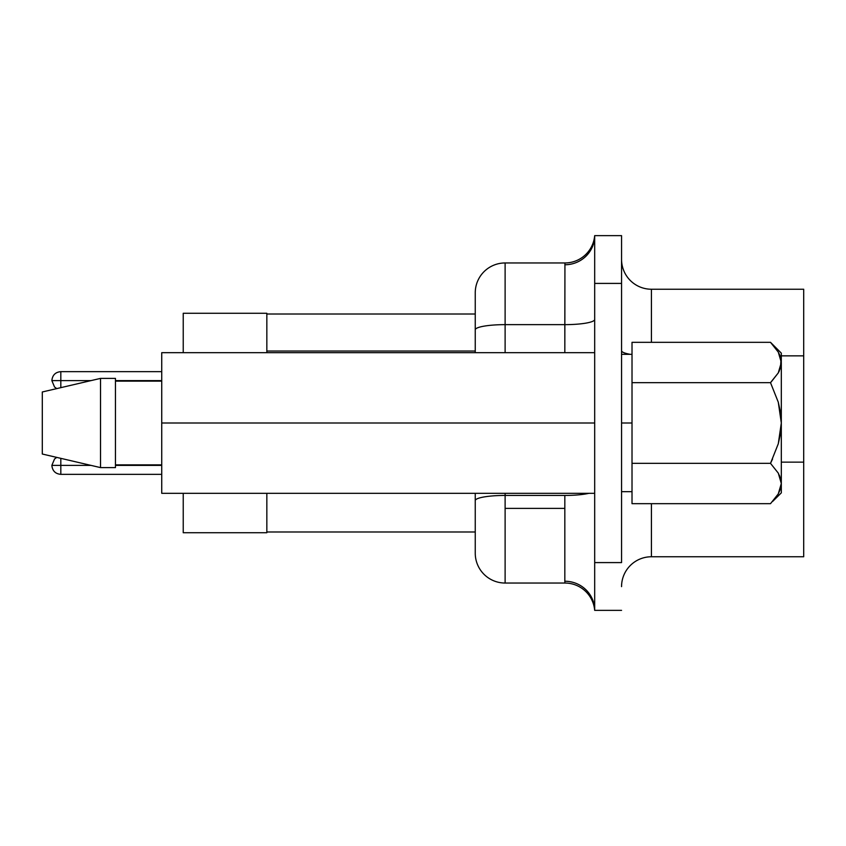 <?xml version="1.0" encoding="UTF-8"?>
<svg xmlns="http://www.w3.org/2000/svg" width="846" height="846" viewBox="0 0 846 846"><rect width="100%" height="100%" fill="white"/><g stroke="black" fill="none" stroke-linecap="round" stroke-linejoin="round"><path stroke-width="1.27" d="M632.015 423L632.015 354.326L632.015 423L621.556 423L632.015 423L632.015 491.674L632.015 423M161.734 474.352L60.817 474.352L60.817 465.395L51.86 465.395L60.817 465.395L60.817 474.352C55.424 473.876 52.431 470.894 51.86 465.395L51.966 465.395M60.817 387.542L60.817 380.605L51.86 380.605L60.817 380.605L60.817 387.542M161.734 380.605L115.458 380.605L161.734 380.605M90.808 380.605L60.817 380.605L90.808 380.605M161.734 465.395L115.458 465.395L161.734 465.395M90.808 465.395L60.817 465.395L90.808 465.395M564.832 495.439L505.115 495.439L505.115 508.393L564.832 508.393L564.832 495.439L505.115 495.439L505.115 493.313L505.115 495.439A29.864 5.182 180 0 0 475.251 500.621L475.251 493.313L475.251 500.621A29.864 5.182 -0 0 1 505.115 495.439L505.115 583.042L564.938 583.042L505.115 583.042L505.115 508.393L564.832 508.393L564.832 495.439A29.864 5.182 180 0 0 588.901 493.313A29.864 5.182 0 0 1 564.832 495.439M594.685 610.368L594.685 235.632L594.685 610.368L621.556 610.368L594.685 610.368A29.864 29.864 0 0 0 564.938 583.042L564.938 583.042A29.864 29.864 0 0 1 594.685 610.368A29.864 29.134 0 0 0 564.832 581.234L564.832 508.393L564.832 581.234A29.864 29.134 180 0 1 594.685 610.368M161.734 352.687L161.734 493.313L594.685 493.313L161.734 493.313L161.734 423L594.685 423L161.734 423L161.734 352.687L594.685 352.687L161.734 352.687M115.458 378.395L115.458 467.605L115.458 378.395L100.526 378.395L100.526 467.605L115.458 467.605L100.526 467.605L100.526 378.395L42.3 391.973L42.3 454.027L100.526 467.605L42.3 454.027L42.3 391.973L100.526 378.395L115.458 378.395M115.458 464.866L161.734 464.866L115.458 464.866M161.734 381.134L115.458 381.134L161.734 381.134M266.839 531.986L266.839 493.313L266.839 531.986L475.251 531.986L266.839 531.986L266.839 532.726L183.233 532.726L266.839 532.726L266.839 531.986M266.839 352.687L266.839 314.014L266.839 351.027L475.251 351.027L266.839 351.027L266.839 352.687M803.7 355.849L803.7 289.237L651.42 289.237L651.42 342.323L651.42 289.237L803.7 289.237L803.7 355.849L781.313 355.849L803.7 355.849L803.7 462.149L803.7 355.849M781.313 462.149L803.7 462.149L781.313 462.149M803.7 556.763L803.7 462.149L803.7 556.763L651.42 556.763L803.7 556.763M651.42 503.677L651.42 556.763A29.864 29.864 0 0 0 621.556 586.627A29.864 29.864 0 0 1 651.42 556.763L651.42 503.677M621.556 562.59L594.685 562.59L621.556 562.59L621.556 283.41L594.685 283.41L621.556 283.41L621.556 235.632L594.685 235.632L621.556 235.632L621.556 562.59M564.938 262.958L505.115 262.958L505.115 324.642L564.832 324.642L564.832 352.687L564.938 262.958L505.115 262.958A29.864 29.864 0 0 0 475.251 292.811A29.864 29.864 0 0 1 505.115 262.958L505.115 324.642L564.832 324.642L564.938 262.958A29.864 29.864 0 0 0 594.685 235.632A29.864 29.864 0 0 1 564.938 262.958M564.885 582.587L564.832 581.234M505.115 352.687L505.115 324.642A29.864 5.182 180 0 0 475.251 329.824L475.251 292.811L475.251 329.824A29.864 5.182 0 0 1 505.115 324.642L505.115 352.687M475.251 553.189L475.251 500.621L475.251 553.189A29.864 29.864 0 0 0 505.115 583.042A29.864 29.864 0 0 1 475.251 553.189M475.251 352.687L475.251 329.824L475.251 352.687M475.251 314.014L266.839 314.014L266.839 313.274L266.839 314.014L475.251 314.014M183.233 352.687L183.233 313.274L266.839 313.274L183.233 313.274L183.233 352.687M183.233 532.726L183.233 493.313L183.233 532.726M60.817 458.458L60.817 465.395L60.817 458.458M161.734 371.648L60.817 371.648L60.817 380.605C60.817 369.046 60.817 369.046 60.817 380.605M778.288 493.895L781.313 483.51L780.509 488.808L778.267 493.927L770.505 503.677L632.015 503.677L632.015 463.344L770.505 463.344L778.299 473.147L781.313 483.51L778.267 493.927L770.505 503.677L632.015 503.677L632.015 342.323L770.505 342.323L632.015 342.323L632.015 382.656L770.505 382.656L778.288 402.22L781.313 423L778.288 443.759L770.505 463.344L632.015 463.344L632.015 382.656L770.505 382.656L778.288 402.22L780.52 412.457L781.313 423L781.313 362.49L778.267 372.917L771.055 382.106M780.52 488.777L781.313 483.51L781.313 492.869L781.313 423L780.52 433.501L778.288 443.759L770.505 463.344L778.288 473.126L770.505 463.344L772.557 459.04M779.378 370.76L778.288 372.875L781.313 362.49L780.509 367.788L778.267 372.917L770.505 382.656M778.288 352.105L770.505 342.323L778.299 352.137L781.313 362.49L781.313 483.51L779.515 475.537M780.52 367.756L781.313 353.131L781.292 361.834M781.313 492.869L772.662 501.414M773.212 500.8L774.682 499.077M770.505 463.344L778.299 473.147L780.53 478.286L781.313 483.51M781.313 353.131L770.505 342.323L778.299 352.137L780.53 357.276L781.313 362.49M780.477 357.086L778.923 353.279M594.685 235.632A29.864 29.134 0 0 1 564.832 264.766A29.864 29.134 180 0 0 594.685 235.738M594.685 319.46A29.864 5.182 0 0 1 564.832 324.642A29.864 5.182 180 0 0 594.685 319.46M621.556 259.373A29.864 29.864 0 0 0 651.42 289.237A29.864 29.864 0 0 1 621.556 259.373M621.556 350.667A29.864 5.182 180 0 0 630.259 354.326A29.864 5.182 0 0 1 621.567 350.73M632.015 354.326L621.556 354.326M56.65 388.536L54.525 386.982L51.86 380.605C52.431 375.106 55.424 372.124 60.817 371.648M56.65 457.464L54.525 459.018L51.86 465.395M632.015 491.674L621.556 491.674"/></g></svg>
